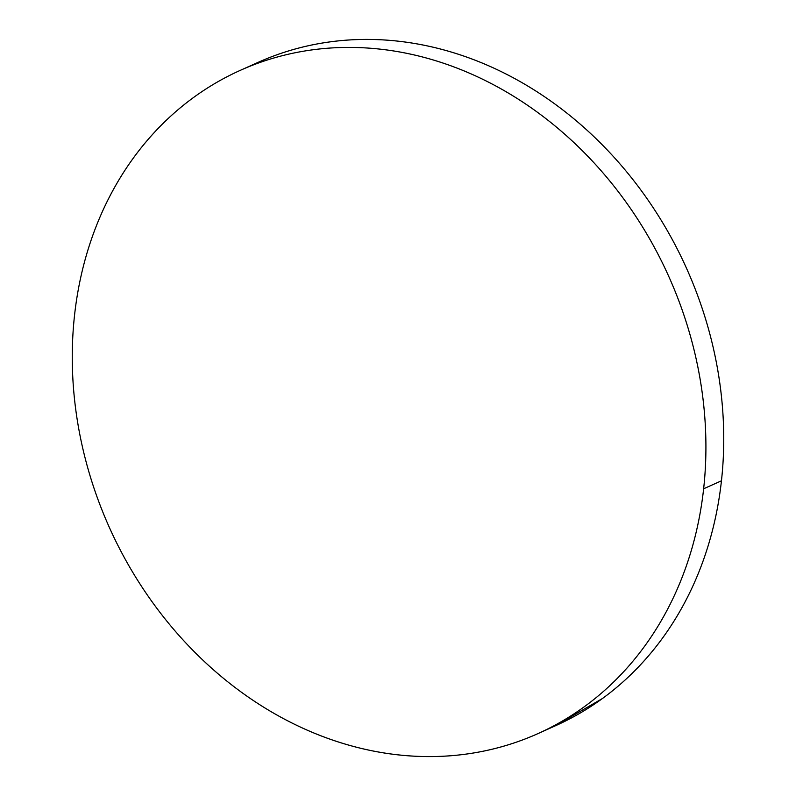 <?xml version="1.0" encoding="UTF-8"?>
<svg xmlns="http://www.w3.org/2000/svg" width="796" height="796" viewBox="0 0 796 796"><rect width="100%" height="100%" fill="white"/><g stroke="black" fill="none" stroke-linecap="round" stroke-linejoin="round"><path stroke-width="1.19" d="M537.927 733.623L555.747 725.634A363.493 306.569 -114.2 0 0 721.455 480.794L703.634 488.784L721.455 480.794A363.493 306.569 -114.2 0 0 586.045 129.32A363.493 306.569 -114.2 0 0 258.073 62.377L240.253 70.366A363.493 306.569 65.8 0 1 568.225 137.32A363.493 306.569 65.8 0 1 703.634 488.784A363.493 306.569 65.8 0 1 537.927 733.623A363.493 306.569 65.8 0 1 209.955 666.68A363.493 306.569 65.8 0 1 74.545 315.206A363.493 306.569 65.8 0 1 240.253 70.366M257.536 62.615L263.715 59.919C282.272 52.118 301.565 46.526 321.604 43.153C341.643 39.78 362.031 38.686 382.767 39.87C403.512 41.054 424.208 44.496 444.865 50.198C465.521 55.889 485.729 63.74 505.5 73.729C525.27 83.729 544.225 95.679 562.344 109.579C580.473 123.479 597.438 139.071 613.218 156.354C629.009 173.637 643.327 192.274 656.163 212.263C669.008 232.253 680.132 253.218 689.535 275.157C698.938 297.087 706.44 319.574 712.042 342.618C717.644 365.653 721.236 388.796 722.818 412.049C724.4 435.303 723.952 458.217 721.455 480.794C718.967 503.361 714.48 525.171 708.012 546.195C701.535 567.23 693.197 587.08 682.988 605.756C672.779 624.432 660.909 641.566 647.357 657.168C633.815 672.779 618.85 686.54 602.492 698.48L555.29 725.833M74.545 315.206C77.033 292.639 81.52 270.829 87.988 249.805C94.465 228.77 102.803 208.92 113.012 190.244C123.221 171.568 135.091 154.434 148.643 138.832C162.185 123.221 177.15 109.46 193.508 97.52C209.875 85.59 227.338 75.719 245.894 67.919C264.451 60.118 283.754 54.526 303.783 51.153C323.823 47.78 344.21 46.685 364.956 47.869C385.692 49.053 406.398 52.496 427.044 58.188C447.7 63.889 467.909 71.739 487.679 81.729C507.45 91.719 526.405 103.669 544.534 117.579C562.653 131.479 579.617 147.071 595.408 164.354C611.189 181.627 625.507 200.264 638.352 220.263C651.188 240.253 662.312 261.217 671.715 283.147C681.117 305.087 688.62 327.574 694.221 350.608C699.823 373.652 703.415 396.796 704.997 420.049C706.579 443.302 706.132 466.217 703.634 488.784C701.147 511.36 696.659 533.161 690.192 554.195C683.714 575.219 675.376 595.07 665.167 613.746C654.959 632.422 643.088 649.566 629.537 665.167C615.995 680.769 601.04 694.54 584.672 706.47C568.304 718.41 550.842 728.28 532.285 736.081C513.728 743.882 494.435 749.474 474.396 752.847C454.357 756.22 433.969 757.314 413.233 756.13C392.488 754.946 371.792 751.504 351.135 745.802C330.479 740.111 310.271 732.26 290.5 722.27C270.73 712.271 251.775 700.321 233.656 686.421C215.527 672.52 198.562 656.929 182.781 639.646C166.991 622.363 152.673 603.726 139.837 583.737C126.992 563.747 115.868 542.782 106.465 520.843C97.062 498.913 89.56 476.426 83.958 453.382C78.356 430.347 74.764 407.204 73.182 383.951C71.6 360.697 72.048 337.783 74.545 315.206"/></g></svg>
